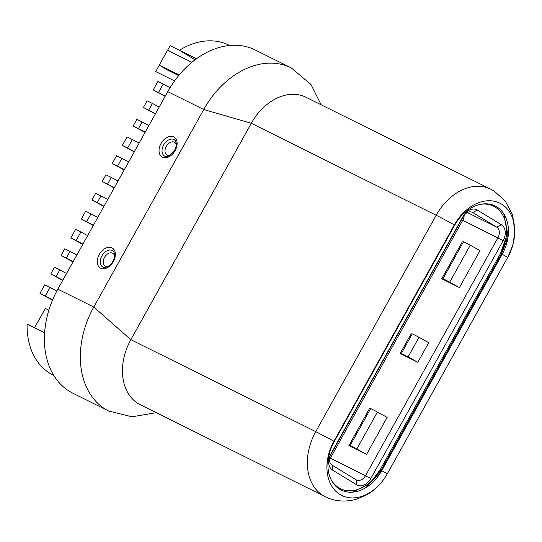 <?xml version="1.0" encoding="UTF-8"?>
<svg xmlns="http://www.w3.org/2000/svg" width="542" height="542" viewBox="0 0 542 542"><rect width="100%" height="100%" fill="white"/><g stroke="black" fill="none" stroke-linecap="round" stroke-linejoin="round"><path stroke-width="0.81" d="M53.78 375.43L53.041 375.064A74.152 54.579 -63.6 0 1 50.033 373.404A74.152 54.579 -63.6 0 1 27.1 324.035L44.586 332.727M57.838 289.164L93.786 307.043A81.354 59.884 116.4 0 0 105.494 409.257A81.354 59.884 116.4 0 0 108.746 411.053A81.354 59.884 116.4 0 0 108.786 411.08L72.838 393.194A81.354 59.884 -63.6 0 1 69.545 391.371A81.354 59.884 -63.6 0 1 57.838 289.164L167.776 91.639A81.354 59.884 -63.6 0 1 255.248 49.993L291.196 67.872A81.354 59.884 116.4 0 0 203.731 109.518L93.786 307.043L130.859 339.671L251.305 123.285A50.846 37.425 -63.6 0 1 305.973 97.255A50.846 37.425 -63.6 0 1 305.979 97.255M108.786 411.08A81.354 59.884 116.4 0 0 110.067 411.683M325.125 496.662C334.97 501.56 345.694 502.332 357.293 498.979L367.28 494.534C375.667 489.521 382.334 482.61 387.286 473.796A30.718 1.308 -150.9 0 0 387.293 473.776L381.737 470.686A37.771 27.805 -63.6 0 1 339.597 489.175A37.771 27.805 -63.6 0 1 334.163 441.723L333.926 441.283L454.365 224.889A42.371 31.192 -63.6 0 1 455.707 222.599A42.371 31.192 -63.6 0 1 501.635 204.144A42.371 31.192 -63.6 0 1 507.732 257.382L387.293 473.776A42.371 31.192 -63.6 0 1 385.945 476.066A42.371 31.192 -63.6 0 1 340.017 494.514A42.371 31.192 -63.6 0 1 333.926 441.283A30.718 1.308 -150.9 0 0 315.749 431.642A50.846 37.425 116.4 0 0 323.066 495.53A50.846 37.425 116.4 0 0 325.125 496.662L140.236 404.691A50.846 37.425 -63.6 0 1 140.229 404.684A50.846 37.425 -63.6 0 1 138.176 403.553A50.846 37.425 -63.6 0 1 130.859 339.671L315.749 431.642L436.188 215.255A50.846 37.425 -63.6 0 1 490.856 189.226L305.973 97.255M508.261 227.389L506.587 241.176L501.289 254.191L380.87 470.537A24.363 1.037 29.1 0 0 381.731 470.707L502.177 254.3A37.771 27.805 116.4 0 0 496.743 206.841A37.771 27.805 116.4 0 0 455.808 223.29A37.771 27.805 116.4 0 0 454.609 225.337L334.163 441.723M380.87 470.537L379.556 472.793L365.952 487.583M330.83 479.067A37.073 27.29 116.4 0 0 379.034 471.648A37.073 27.29 116.4 0 0 380.206 469.643L500.442 253.622A37.073 27.29 116.4 0 0 504.263 218.223A37.073 27.29 116.4 0 0 480.483 204.348M501.35 224.706A12.71 9.356 -63.6 0 1 503.179 240.682L370.803 478.525A12.71 9.356 -63.6 0 1 356.616 484.744L332.598 470.124A12.71 9.356 -63.6 0 1 330.769 454.155L463.153 216.312A12.71 9.356 -63.6 0 1 477.339 210.086L501.35 224.706L496.723 227.132A8.476 6.24 -63.6 0 1 497.942 237.775L365.565 475.619A8.476 6.24 -63.6 0 1 356.453 479.961A8.476 6.24 -63.6 0 1 356.108 479.772L332.09 465.144A8.476 6.24 -63.6 0 1 330.871 454.501L463.254 216.658A8.476 6.24 -63.6 0 1 472.367 212.322A8.476 6.24 -63.6 0 1 472.712 212.505L496.723 227.132L467.387 212.539M329.468 459.508A8.476 6.24 116.4 0 0 330.383 458.119L462.766 220.276A8.476 6.24 116.4 0 0 464.169 215.269M370.64 408.648L369.481 408.614L348.899 445.605L366.568 454.392L387.157 417.408L377.408 412.035A8.476 0.359 29.1 0 0 370.64 408.648L350.051 445.632L348.899 445.605M459.42 287.572L480.009 250.58L470.26 245.214A8.476 0.359 29.1 0 0 463.491 241.82L442.909 278.812L441.75 278.778L459.42 287.572L449.67 282.199A8.476 0.359 -150.9 0 0 442.909 278.812M463.491 241.82L462.34 241.793L441.75 278.778M412.232 333.926L411.073 333.892L400.159 353.499L417.835 362.293L428.749 342.686L418.993 337.314A8.476 0.359 29.1 0 0 412.232 333.926L401.317 353.533L400.159 353.499M350.051 445.632A8.476 0.359 -150.9 0 1 356.819 449.027L366.568 454.392M417.835 362.293L408.085 356.921A8.476 0.359 -150.9 0 0 401.317 353.533M454.609 225.337L454.365 224.889A30.718 1.308 29.1 0 0 436.188 215.255L251.305 123.285L203.731 109.518L167.776 91.639M321.135 104.796L310.939 84.423L291.244 67.899A81.354 59.884 116.4 0 0 291.196 67.872M195.059 59.81L179.449 50.304A74.152 54.579 -63.6 0 1 228.826 45.128L229.584 45.501M179.449 50.304L196.468 58.773M163.244 84.03L157.952 81.402L153.217 89.911L158.508 92.54L163.244 84.03L170.086 87.689M165.263 96.151L158.508 92.54M165.127 96.408L153.217 89.911M124.294 169.761L117.533 166.15L121.862 158.379L116.571 155.75L112.248 163.515L124.152 170.012M121.862 158.379L128.617 161.99M117.533 166.15L112.248 163.515M155.486 113.718L143.434 107.479L155.344 113.976M148.725 110.107L152.431 103.454L147.139 100.819L143.434 107.479M152.431 103.454L159.192 107.065M145.195 132.214L133.142 125.974L145.053 132.472M138.434 128.603L142.139 121.95L148.901 125.554M142.139 121.95L136.848 119.315L133.142 125.974M132.356 139.518L127.072 136.882L122.336 145.392L127.621 148.027L132.356 139.518L139.118 143.129M134.382 151.638L127.621 148.027M134.24 151.889L122.336 145.392M114.308 187.701L102.262 181.455L114.166 187.952M107.553 184.09L111.259 177.43L105.968 174.802L102.262 181.455M111.259 177.43L118.014 181.042M104.017 206.197L91.964 199.951L103.874 206.448M97.255 202.586L100.961 195.926L107.722 199.537M100.961 195.926L95.67 193.298L91.964 199.951M93.414 225.242L86.652 221.637L90.975 213.866L85.683 211.238L81.361 219.002L93.271 225.499M90.975 213.866L97.736 217.477M86.652 221.637L81.361 219.002M80.887 231.99L75.595 229.361L70.86 237.87L76.151 240.499L80.887 231.99L87.648 235.601M82.912 244.11L76.151 240.499M82.77 244.367L70.86 237.87M73.136 261.678L61.083 255.438L72.994 261.935M66.375 258.067L70.081 251.413L64.789 248.778L61.083 255.438M70.081 251.413L76.842 255.025M52.601 299.895L45.271 295.986L50.006 287.477L44.715 284.841L39.979 293.351L52.486 300.166M50.006 287.477L56.788 291.095M45.271 295.986L39.979 293.351M62.838 280.173L50.792 273.934L62.696 280.431M56.077 276.562L59.783 269.902L66.544 273.514M59.783 269.902L54.498 267.274L50.792 273.934M179.206 74.972L159.273 65.054L167.282 69.925L178.684 75.602M191.834 62.357L167.512 50.257L159.273 65.054M48.855 310.18L45.338 308.432L34.58 327.754M174.571 80.941L155.737 71.564L159.341 65.094M167.58 50.291L170.147 45.677L179.456 50.304M502.177 254.3L507.732 257.382A30.718 1.308 29.1 0 1 507.725 257.409L387.286 473.796M501.316 254.144A24.363 1.037 -150.9 0 0 502.163 254.333M501.289 254.191L500.361 253.819M380.044 469.975L380.897 470.49M500.442 253.622A24.573 1.043 29.1 0 1 500.442 253.67L506.194 237.139L506.79 230.303L503.816 213.846M500.442 253.67L380.206 469.684A24.573 1.043 -150.9 0 0 380.206 469.643M472.007 212.159L472.712 212.505L477.339 210.086M370.803 478.525L330.383 458.119M462.766 220.276L503.179 240.682M356.108 479.772L356.616 484.744M332.598 470.124L332.09 465.144M330.871 454.501L330.769 454.155M463.153 216.312L463.254 216.658M356.819 449.027L377.408 412.035M449.67 282.199L470.26 245.214M408.085 356.921L418.993 337.314M162.424 157.221A11.653 7.873 121.3 0 1 161.021 143.535A11.653 7.873 121.3 0 1 173.745 136.875A11.653 7.873 121.3 0 1 175.147 150.561A11.653 7.873 121.3 0 1 162.424 157.221M111.984 247.85A11.653 7.873 121.3 0 1 113.38 261.529A11.653 7.873 121.3 0 1 100.656 268.188A11.653 7.873 121.3 0 1 99.261 254.503A11.653 7.873 121.3 0 1 111.984 247.85M164.463 156.008L164.7 156.137C166.618 157.756 169.836 155.988 174.341 150.839C176.929 145.635 176.943 141.929 174.375 139.721A9.532 6.443 -58.7 0 0 174.05 139.538A9.532 6.443 -58.7 0 0 163.779 144.748A9.532 6.443 -58.7 0 0 164.463 156.008A9.532 6.443 -58.7 0 0 164.646 156.116M176.333 144.843A7.412 5.007 -58.7 0 0 174.355 142.2A7.412 5.007 -58.7 0 0 166.258 146.442A7.412 5.007 -58.7 0 0 167.153 155.148A7.412 5.007 -58.7 0 0 169.91 155.391M102.695 266.976L102.939 267.104C106.998 268.805 113.271 263.236 114.22 257.951C114.782 253.609 114.247 251.183 112.614 250.689A9.532 6.443 -58.7 0 0 112.289 250.506A9.532 6.443 -58.7 0 0 102.011 255.716A9.532 6.443 -58.7 0 0 102.695 266.976A9.532 6.443 -58.7 0 0 102.885 267.084M114.565 255.81A7.412 5.007 -58.7 0 0 112.594 253.168A7.412 5.007 -58.7 0 0 104.498 257.409A7.412 5.007 -58.7 0 0 105.385 266.115A7.412 5.007 -58.7 0 0 108.143 266.359M507.725 257.409L512.732 245.431L514.9 232.145L512.563 214.815L505.205 200.94L494.101 191.028L490.856 189.226M380.206 469.684L372.191 480.429L367.191 484.846L352.646 492.143M156.238 412.652L132.045 416.812L108.746 411.053"/></g></svg>
